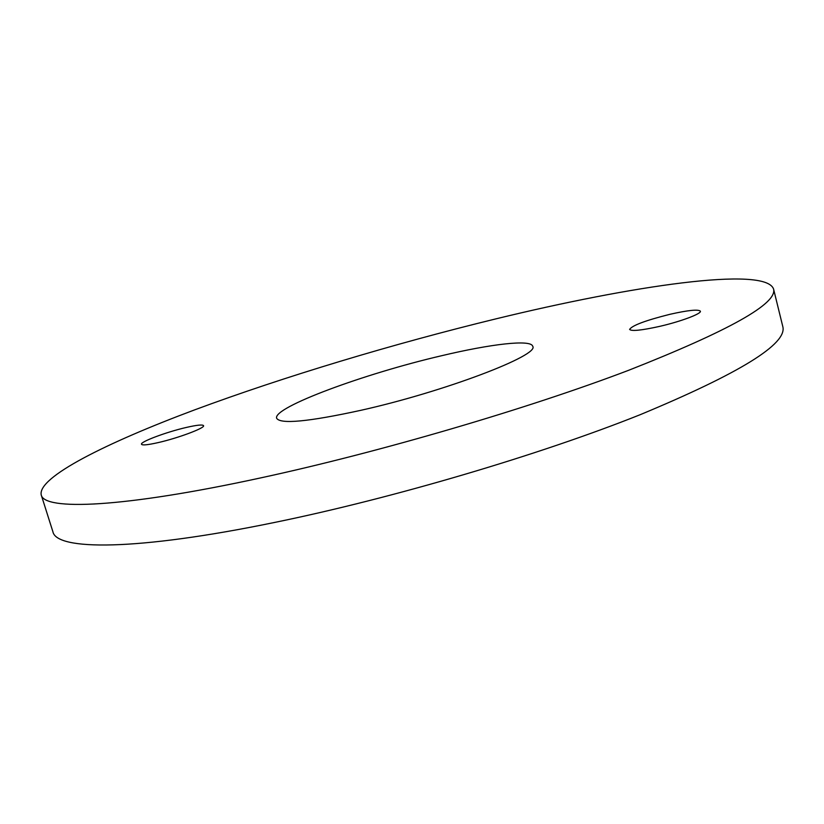 <?xml version="1.0" encoding="UTF-8"?>
<svg xmlns="http://www.w3.org/2000/svg" width="824" height="824" viewBox="0 0 824 824"><rect width="100%" height="100%" fill="white"/><g stroke="black" fill="none" stroke-linecap="round" stroke-linejoin="round"><path stroke-width="1.24" d="M441.365 355.783C364.61 373.602 272.651 407.417 276.637 418.232C280.253 424.412 308.331 421.764 360.881 410.311C444.909 391.565 540.245 355.041 532.695 346.255C531.027 339.21 490.826 343.989 441.365 355.783M670.025 314.284C645.573 320.423 632.101 325.459 629.608 329.415C631.4 331.413 641.329 330.414 659.416 326.428C680.655 321.587 701.749 313.676 700.379 311.173C698.268 309.175 688.143 310.215 670.025 314.284M186.399 427.429C166.798 431.889 139.987 441.87 141.491 444.26C142.284 445.485 147.877 444.919 158.26 442.581C178.345 438.038 205.341 427.883 203.549 425.658C202.642 424.432 196.926 425.019 186.399 427.429M261.301 477.766C379.709 452.149 527.824 408.673 628.619 370.306C729.333 330.62 777.64 303.51 773.551 288.977C765.146 265.864 631.472 285.815 495.821 318.888C393.429 343.824 284.352 376.568 194.577 409.899C106.193 442.921 37.646 477.137 41.2 494.833C43.806 510.705 122.024 508.099 261.301 477.766M41.2 494.833L52.901 531.738C56.413 550.422 135.393 551.143 274.547 522.457C392.873 498.262 540.256 454.652 640.186 414.699C740.004 373.19 787.538 343.814 782.8 326.572L773.551 288.977"/></g></svg>
